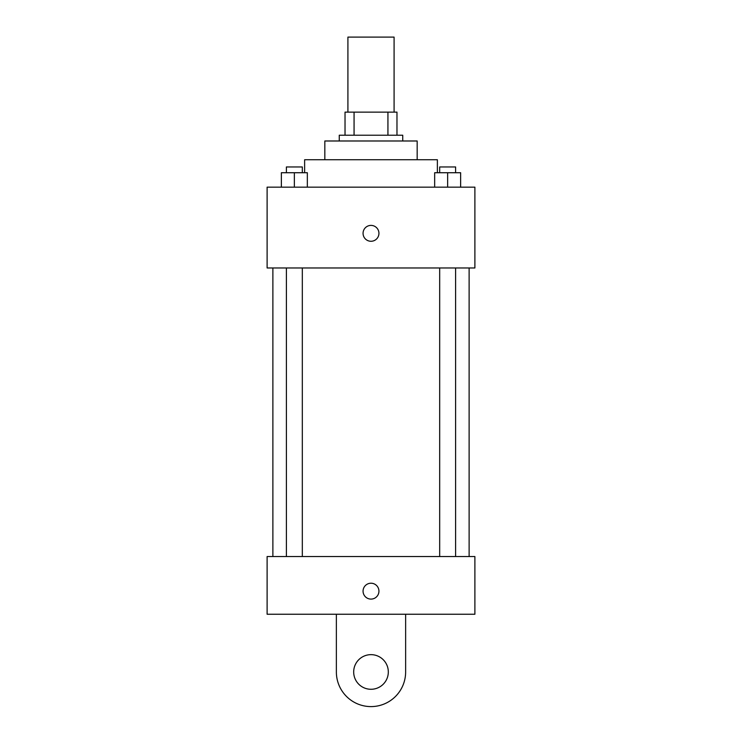 <?xml version="1.0" encoding="UTF-8"?>
<svg xmlns="http://www.w3.org/2000/svg" width="742" height="742" viewBox="0 0 742 742"><rect width="100%" height="100%" fill="white"/><g stroke="black" fill="none" stroke-linecap="round" stroke-linejoin="round"><path stroke-width="1.11" d="M394.085 112.125L394.085 37.1L347.915 37.1L347.915 112.125M354.064 135.22L354.064 112.125L345.03 112.125L345.03 135.22L345.03 112.125M354.064 112.125L396.97 112.125L396.97 135.22M387.936 135.22L387.936 112.125M339.261 140.989L339.261 135.22L402.739 135.22L402.739 140.989M324.829 159.743L324.829 140.989L417.171 140.989L417.171 159.743M304.628 172.728L304.628 159.743L437.372 159.743L437.372 172.728M267.111 187.16L474.889 187.16L474.889 267.964L267.111 267.964L267.111 187.16M371 241.271A7.939 7.939 0 0 1 364.127 229.361A7.939 7.939 0 0 1 377.873 229.361A7.939 7.939 0 0 1 371 241.271M267.111 556.537L474.889 556.537L474.889 614.246L267.111 614.246L267.111 556.537L474.889 556.537M434.664 187.16L434.664 172.728L460.634 172.728L460.634 187.16L460.634 172.728M447.649 187.16L447.649 172.728M455.607 172.728L455.607 166.959L439.681 166.959L439.681 172.728M281.366 187.16L281.366 172.728L307.336 172.728L307.336 187.16L307.336 172.728M294.351 187.16L294.351 172.728M302.319 172.728L302.319 166.959L286.393 166.959L286.393 172.728M363.061 591.161A7.939 7.939 0 0 1 374.97 584.288A7.939 7.939 0 0 1 374.97 598.033A7.939 7.939 0 0 1 363.061 591.161M405.633 614.246L405.633 671.964A34.633 34.633 0 0 1 371 706.597A34.633 34.633 0 0 1 336.367 671.964L336.367 614.246M371 689.281A17.316 17.316 0 0 1 356.002 663.311A17.316 17.316 0 0 1 385.998 663.311A17.316 17.316 0 0 1 371 689.281M469.12 556.537L469.12 267.964M272.88 556.537L272.88 267.964M439.681 267.964L439.681 556.537M455.607 267.964L455.607 556.537M302.319 556.537L302.319 267.964M286.393 556.537L286.393 267.964"/></g></svg>

